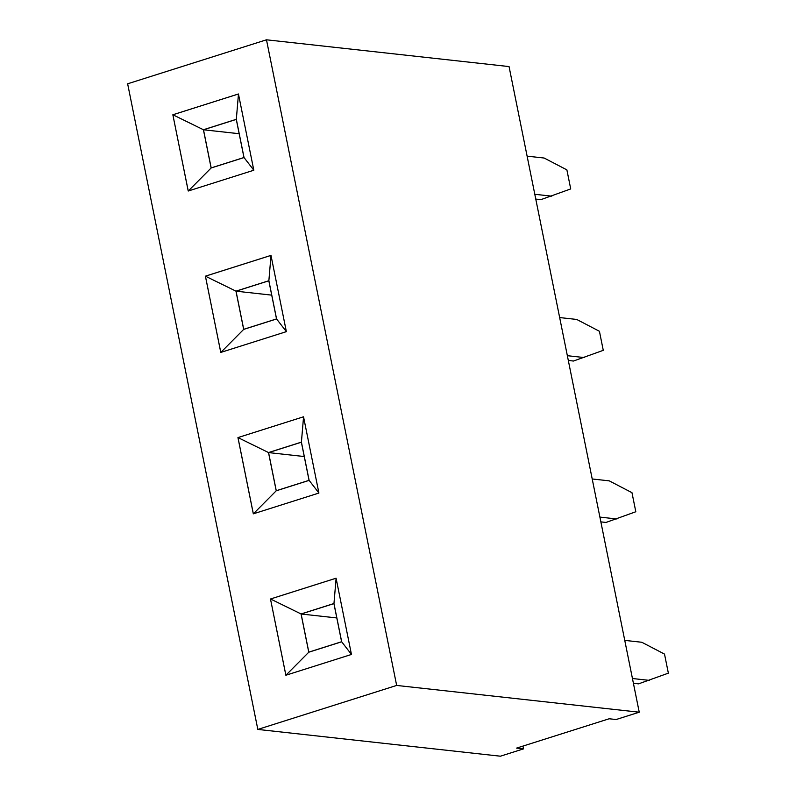 <?xml version="1.0" encoding="UTF-8"?>
<svg xmlns="http://www.w3.org/2000/svg" width="796" height="796" viewBox="0 0 796 796"><rect width="100%" height="100%" fill="white"/><g stroke="black" fill="none" stroke-linecap="round" stroke-linejoin="round"><path stroke-width="1.19" d="M257.824 729.425L500.395 756.2L523.539 748.867L516.604 748.101L609.169 718.768L616.094 719.534L639.238 712.201L396.657 685.436L266.481 39.8L127.639 83.799L257.824 729.425L396.657 685.436M639.238 712.201L509.052 66.575L266.481 39.8M270.988 255.407L205.428 276.182L220.771 352.429L286.361 331.643L270.988 255.387L205.398 276.172L220.8 352.419M303.535 416.796L237.944 437.581L253.317 513.838L318.907 493.052L303.535 416.796L237.974 437.581L253.347 513.828M188.224 191.02L253.815 170.235L238.442 93.978L172.851 114.763L188.224 191.02M285.863 675.247L351.454 654.461L336.081 578.204L270.481 598.99L285.863 675.247M522.982 746.081L523.539 748.867M172.851 114.763L188.254 191.01M238.442 93.998L172.881 114.773L203.418 129.738L211.129 167.986L244.034 157.558L236.322 119.31L203.418 129.738M270.481 598.99L285.893 675.237M336.081 578.214L270.521 598.99L301.057 613.955L308.768 652.213L341.673 641.785L333.962 603.527L301.057 613.955M527.121 156.155L544.165 158.036L566.881 169.866L570.722 188.931L540.922 199.637L535.768 199.06M551.857 196.164L534.803 194.284M559.668 317.564L576.712 319.445L599.428 331.275L603.268 350.34L573.468 361.036L568.314 360.469M584.393 357.573L567.349 355.693M592.204 478.973L609.258 480.854L631.974 492.684L635.815 511.748L606.015 522.445L600.861 521.877M616.94 518.982L599.895 517.101M624.751 640.382L641.805 642.263L664.511 654.093L668.361 673.157L638.561 683.854L633.407 683.286M649.486 680.391L632.442 678.51M205.428 276.182L235.964 291.147L243.675 329.395L276.58 318.967L268.869 280.719L235.964 291.147M220.83 352.409L243.675 329.395M271.008 255.516L268.869 280.719M286.351 331.594L276.58 318.967M303.555 416.915L301.415 442.128L268.511 452.556L276.222 490.804L309.127 480.376L301.415 442.128M237.974 437.581L268.511 452.556M318.897 492.993L309.127 480.376M253.367 513.818L276.222 490.804M188.284 191L211.129 167.986M253.805 170.185L244.034 157.558M238.462 94.107L236.322 119.31M285.913 675.227L308.768 652.213M351.444 654.402L341.673 641.785M336.101 578.324L333.962 603.527M243.715 329.315L276.52 318.927L268.829 280.799L236.034 291.187L243.715 329.315M276.262 490.724L309.057 480.336L301.376 442.208L268.58 452.596L276.262 490.724M211.179 167.906L243.974 157.518L236.283 119.39L203.487 129.778L211.179 167.906M308.808 652.133L341.603 641.735L333.922 603.617L301.127 614.005L308.808 652.133M236.034 291.187L271.715 295.127M268.58 452.596L304.261 456.536M203.487 129.778L239.168 133.718M301.127 614.005L336.808 617.945"/></g></svg>
